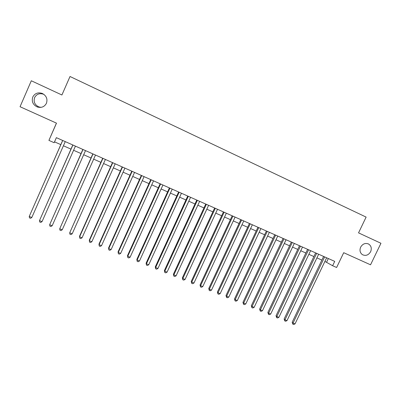 <?xml version="1.0" encoding="UTF-8"?>
<svg xmlns="http://www.w3.org/2000/svg" width="401" height="401" viewBox="0 0 401 401"><rect width="100%" height="100%" fill="white"/><g stroke="black" fill="none" stroke-linecap="round" stroke-linejoin="round"><path stroke-width="0.6" d="M41.057 107.353L38.867 106.922C34.772 104.907 33.353 101.794 34.621 97.578C36.611 94.04 39.609 92.937 43.619 94.265L43.97 94.43M46.436 103.273C44.466 106.861 41.423 108.095 37.308 106.972C32.942 104.826 31.428 101.508 32.777 97.017C34.897 93.248 38.095 92.07 42.371 93.488C46.421 95.769 47.774 99.027 46.436 103.273M370.634 251.713C368.484 255.186 365.747 256.174 362.424 254.675C359.998 252.83 359.406 250.324 360.654 247.146C362.644 243.853 365.246 242.79 368.474 243.958C371.221 245.728 371.938 248.309 370.634 251.713M56.426 123.127L48.917 140.395L54.15 142.706L56.371 137.658L334.715 261.377L332.624 265.733L336.614 267.497L343.712 252.7L370.539 264.8L380.95 243.277L358.544 232.866L366.118 217.096L70.015 76.496L61.914 94.992L31.308 80.766L20.05 106.721L56.486 123.152L48.917 140.395M324.9 261.422L332.624 265.733M54.526 141.849L60.812 144.631M63.423 145.784L70.967 149.117M73.599 150.285L81.027 153.568M83.679 154.741L90.997 157.979M93.664 159.157L100.877 162.345M103.563 163.533L110.666 166.676M113.373 167.874L120.37 170.966M123.092 172.174L129.989 175.222M132.731 176.435L139.518 179.437M142.28 180.656L148.966 183.613M151.743 184.841L158.335 187.758M161.122 188.991L167.618 191.863M170.425 193.102L176.821 195.934M179.643 197.182L185.944 199.969M188.781 201.222L194.986 203.969M197.838 205.227L203.954 207.934M206.821 209.197L212.846 211.863M215.723 213.137L221.663 215.763M224.55 217.041L230.4 219.628M233.307 220.911L239.066 223.462M241.983 224.75L247.663 227.262M250.59 228.555L256.184 231.031M259.126 232.329L264.635 234.765M267.587 236.074L273.016 238.475M275.978 239.783L281.327 242.149M284.304 243.467L289.567 245.793M292.555 247.116L297.743 249.412M300.74 250.735L305.853 252.996M308.86 254.324L313.898 256.555M316.915 257.888L321.873 260.079M328.334 258.545L326.599 262.174M323.612 256.445L292.174 322.264L293.036 323.076L324.65 256.906M295.041 323.888L293.652 324.504L292.85 324.183L293.036 323.076L295.041 323.888L326.64 257.788M292.85 324.183L292.174 322.264M315.637 252.901L284.134 319.016L284.971 319.818L316.65 253.347M286.991 320.635L285.602 321.256L284.795 320.93L284.971 319.818L286.991 320.635L318.655 254.239M284.795 320.93L284.134 319.016M307.597 249.327L276.033 315.737L276.84 316.529L308.58 249.763M278.875 317.351L277.492 317.983L276.675 317.652L276.84 316.529L278.875 317.351L310.605 250.66M276.675 317.652L276.033 315.737M299.492 245.723L267.863 312.434L268.64 313.216L300.449 246.149M270.695 314.048L269.312 314.68L268.495 314.349L268.64 313.216L270.695 314.048L302.489 247.056M268.495 314.349L267.863 312.434M291.321 242.089L259.627 309.101L260.379 309.878L292.249 242.505M262.449 310.715L261.071 311.356L260.239 311.021L260.379 309.878L262.449 310.715L294.304 243.417M260.239 311.021L259.627 309.101M283.081 238.43L251.322 305.742L252.044 306.509L283.983 238.831M254.134 307.351L252.755 307.998L251.923 307.662L252.044 306.509L254.134 307.351L286.058 239.748M251.923 307.662L251.322 305.742M274.775 234.735L242.951 302.359L243.643 303.111L275.647 235.121M245.753 303.963L244.374 304.615L243.532 304.274L243.643 303.111L245.753 303.963L277.738 236.054M243.532 304.274L242.951 302.359M266.394 231.011L234.51 298.945L235.171 299.687L267.241 231.387M237.297 300.544L235.923 301.206L235.076 300.86L235.171 299.687L237.297 300.544L269.347 232.324M235.076 300.86L234.51 298.945M257.948 227.257L225.999 295.502L226.63 296.234L258.765 227.618M228.776 297.101L227.402 297.768L226.545 297.422L226.63 296.234L228.776 297.101L260.891 228.565M226.545 297.422L225.999 295.502M249.432 223.472L217.417 292.028L218.019 292.755L250.214 223.818M220.179 293.627L218.811 294.299L217.949 293.948L218.019 292.755L220.179 293.627L252.359 224.771M217.949 293.948L217.417 292.028M240.841 219.653L208.761 288.53L209.332 289.241L241.592 219.989M211.512 290.123L210.144 290.8L209.277 290.449L209.332 289.241L211.512 290.123L243.758 220.951M209.277 290.449L208.761 288.53M232.179 215.803L200.034 285.001L200.575 285.702L232.901 216.124M202.771 286.59L201.407 287.276L200.53 286.921L200.575 285.702L202.771 286.59L235.081 217.091M200.53 286.921L200.034 285.001M223.442 211.918L191.237 281.442L191.743 282.134L224.134 212.224M193.959 283.026L192.6 283.718L191.713 283.362L191.743 282.134L193.959 283.026L226.329 213.202M191.713 283.362L191.237 281.442M214.63 208.004L182.36 277.853L182.836 278.53L215.287 208.294M185.067 279.432L183.713 280.134L182.821 279.773L182.836 278.53L185.067 279.432L217.507 209.282M182.821 279.773L182.36 277.853M205.743 204.054L173.412 274.234L173.849 274.901L206.37 204.33M176.104 275.813L174.751 276.515L173.849 276.149L173.849 274.901L176.104 275.813L208.605 205.327M173.849 276.149L173.412 274.234M196.781 200.069L164.385 270.58L164.791 271.236L197.372 200.33M167.062 272.154L165.713 272.865L164.806 272.5L164.791 271.236L167.062 272.154L199.628 201.332M164.806 272.5L164.385 270.58M187.738 196.049L155.277 266.901L155.648 267.542L188.295 196.3M157.944 268.469L156.596 269.186L155.678 268.815L155.648 267.542L157.944 268.469L190.575 197.307M155.678 268.815L155.277 266.901M178.62 191.994L146.094 263.186L146.43 263.818L179.142 192.229M148.741 264.75L147.403 265.477L146.475 265.101L146.43 263.818L148.741 264.75L181.437 193.247M146.475 265.101L146.094 263.186M169.417 187.909L136.831 259.437L137.132 260.059L169.909 188.124M139.463 261.001L138.124 261.733L137.192 261.357L137.132 260.059L139.463 261.001L172.224 189.152M137.192 261.357L136.831 259.437M160.139 183.783L127.488 255.658L127.754 256.264L160.59 183.984M130.104 257.216L128.771 257.953L127.829 257.577L127.754 256.264L130.104 257.216L162.926 185.021M127.829 257.577L127.488 255.658M150.776 179.618L118.064 251.848L118.29 252.44L151.192 179.803M120.661 253.402L119.333 254.144L118.385 253.763L118.29 252.44L120.661 253.402L153.553 180.851M118.385 253.763L118.064 251.848M141.332 175.422L108.556 248.003L108.746 248.585L141.708 175.588M111.137 249.552L109.814 250.304L108.856 249.918L108.746 248.585L111.137 249.552L144.089 176.646M108.856 249.918L108.556 248.003M131.804 171.187L98.967 244.124L99.112 244.69L132.145 171.337M101.528 245.668L100.205 246.425L99.242 246.039L99.112 244.69L101.528 245.668L134.546 172.405M99.242 246.039L98.967 244.124M122.19 166.911L89.288 240.209L89.398 240.76L122.49 167.047M91.834 241.748L90.516 242.515L89.543 242.124L89.398 240.76L91.834 241.748L124.911 168.124M89.543 242.124L89.288 240.209M112.491 162.6L79.528 236.259L79.593 236.801L112.751 162.721M82.055 237.793L80.741 238.57L79.759 238.174L79.593 236.801L82.055 237.793L115.197 163.803M79.759 238.174L79.528 236.259M102.701 158.25L69.704 232.801L102.927 158.35M72.185 233.803L70.877 234.59L69.884 234.189L69.704 232.801L72.185 233.803L105.388 159.448M92.826 153.864L59.724 228.77L93.007 153.944M62.23 229.783L60.922 230.57L59.924 230.169L59.724 228.77L62.23 229.783L95.493 155.047M82.862 149.433L49.654 224.7L83.002 149.493M52.18 225.718L50.882 226.52L49.874 226.109L49.654 224.7L52.18 225.718L85.508 150.611M72.802 144.961L39.493 220.59L72.902 145.007M42.045 221.623L40.747 222.43L39.729 222.019L39.493 220.59L42.045 221.623L75.433 146.129M62.656 140.45L29.238 216.445L62.706 140.475M31.814 217.487L30.521 218.299L29.494 217.888L29.238 216.445L31.814 217.487L65.263 141.613M37.308 106.972L38.867 106.922M368.474 243.958L368.108 243.793M42.371 93.488L43.619 94.265"/></g></svg>
